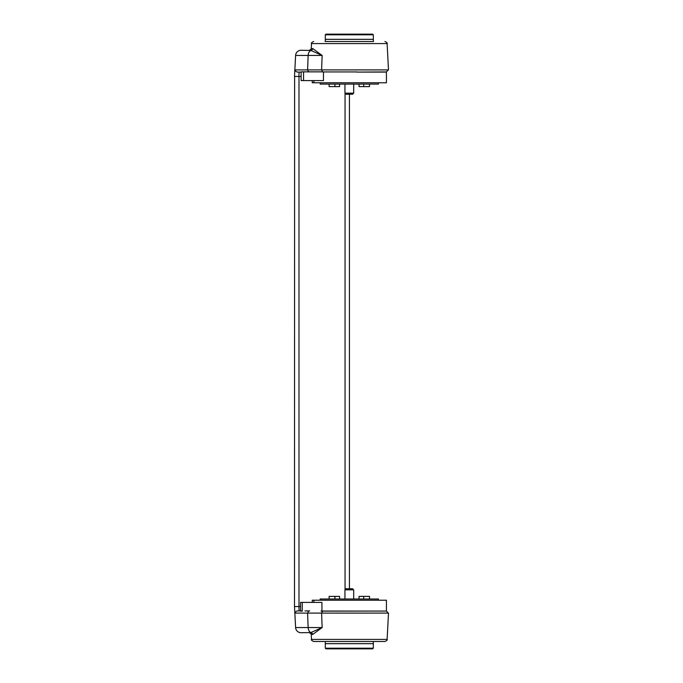 <?xml version="1.0" encoding="UTF-8"?>
<svg xmlns="http://www.w3.org/2000/svg" width="683" height="683" viewBox="0 0 683 683"><rect width="100%" height="100%" fill="white"/><g stroke="black" fill="none" stroke-linecap="round" stroke-linejoin="round"><path stroke-width="1.02" d="M301.118 76.445L294.621 76.445L294.501 606.555L298.889 606.555L299.111 610.918L297.788 610.918L302.27 610.918M309.467 632.731L311.226 634.012L311.508 639.416L387.116 639.416L388.499 613.103L294.843 613.103L295.602 627.557L294.501 606.555M295.107 613.103A2.732 2.732 0 0 1 297.788 610.918A2.732 2.732 0 0 0 295.107 613.103L295.201 612.762M373.55 641.491L325.082 641.491M304.968 610.918L309.672 610.918A2.732 1.929 -90 0 0 307.785 613.103M384.614 611.063L357.03 611.063L386.433 611.063L388.234 613.103M321.07 611.029L357.03 611.063M307.598 613.103L308.135 627.557L295.602 627.557A5.455 5.455 0 0 0 301.049 632.731L310.953 632.526L322.137 627.557L312.635 634.516L311.217 633.909M387.116 639.416C387.662 639.869 386.937 640.56 384.939 641.491L313.685 641.491C311.687 640.56 310.961 639.869 311.508 639.416M378.459 600.22L378.459 599.008L320.165 599.008L320.165 600.22M373.328 641.491L373.328 643.668L325.296 643.668L373.328 643.668L373.328 648.193L372.602 648.85L325.953 648.85L372.67 648.85M369.494 599.008L369.494 596.387L363.715 596.387L363.715 599.008M363.715 596.387L359.045 596.387L359.045 599.008M339.579 599.008L339.579 596.387L329.129 596.387L329.129 599.008M334.918 599.008L334.918 596.387M321.07 611.14L384.905 611.063M300.554 611.14L302.27 611.14L302.27 602.406L300.554 602.406L300.554 611.14M321.932 610.918L321.932 602.406L302.27 602.406M312.268 602.406L312.268 600.22L313.907 600.22L313.907 602.406M386.433 611.063L386.433 600.22L313.907 600.22M352.59 588.746L346.042 588.746L344.949 589.839L353.683 589.839L352.59 588.746M309.467 50.269L311.226 48.988L311.508 43.584L387.116 43.584L388.499 69.897L294.843 69.897L295.602 55.443L294.501 76.445L298.889 76.445L299.111 72.082M296.559 71.792L297.788 72.082A2.732 2.732 0 0 1 295.107 69.897L295.218 70.289M301.118 72.082L297.788 72.082A2.732 2.732 0 0 1 295.107 69.897M313.907 80.594L313.907 82.78L386.433 82.78L386.433 72.082L356.714 72.082L386.433 71.937L388.234 69.897M357.03 72.082L384.614 71.937M321.795 69.897A2.732 1.929 90 0 0 323.068 71.937L357.03 71.937M307.598 69.897L308.135 55.443L295.602 55.443A5.455 5.455 0 0 1 301.049 50.269L310.953 50.474L322.137 55.443L312.635 48.484L311.217 49.091M373.55 41.509L325.082 41.509M320.165 82.78L320.165 84.094L378.459 84.094L378.459 82.78M373.328 34.807L372.602 34.15L325.953 34.15L325.296 34.807L373.328 34.807L373.328 39.332L325.296 39.332L373.328 39.332L373.328 41.509M329.129 84.094L329.129 86.613L334.918 86.613L334.918 84.094M334.918 86.613L339.579 86.613L339.579 84.094M363.715 84.094L363.715 86.613L369.494 86.613L369.494 84.094M359.045 84.094L359.045 86.613L363.715 86.613M322.931 71.86L301.118 71.86L301.118 80.594L323.46 80.594L323.46 71.937M313.907 82.78L312.268 82.78L312.268 80.594M346.11 94.254L352.59 94.254L353.683 93.161L344.949 93.161L346.11 94.254M294.621 606.555L300.554 606.555M349.423 588.746L349.423 94.254M321.795 613.103A2.732 1.929 -90 0 1 323.068 611.063M321.608 613.103L322.137 627.557L308.135 627.557A5.455 3.859 -90 0 0 310.953 632.526A2.186 2.092 -118.1 0 1 312.635 634.516M373.328 648.193L325.296 648.193L325.953 648.85M307.785 69.897A2.732 1.929 90 0 0 308.921 71.86M321.608 69.897L322.137 55.443L308.135 55.443A5.455 3.859 90 0 1 310.953 50.474A2.186 2.092 118.1 0 0 312.635 48.484M303.568 80.594L303.568 71.86M298.992 606.555L298.992 76.445M345.052 589.728L345.052 93.272M295.602 627.557L295.167 619.302M325.296 641.491L325.296 648.193M353.683 599.008L353.683 589.839M344.949 599.008L344.949 589.839M295.602 55.443L295.167 63.698M311.508 43.584C310.987 43.106 311.713 42.414 313.685 41.509M387.116 43.584C387.645 43.106 386.919 42.414 384.939 41.509M372.67 34.15L325.953 34.15M325.296 41.509L325.296 34.807M344.949 84.094L344.949 93.161M353.683 84.094L353.683 93.161"/></g></svg>
